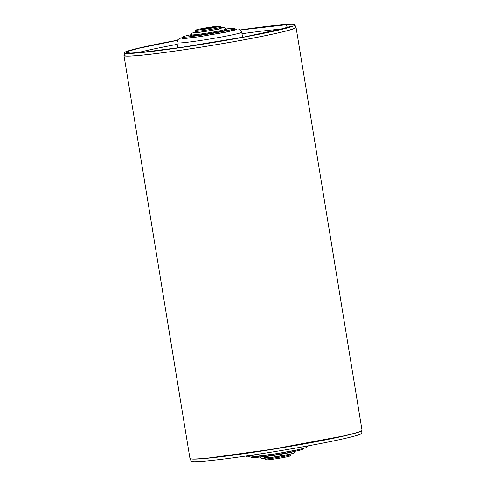 <?xml version="1.0" encoding="UTF-8"?>
<svg xmlns="http://www.w3.org/2000/svg" width="486" height="486" viewBox="0 0 486 486"><rect width="100%" height="100%" fill="white"/><g stroke="black" fill="none" stroke-linecap="round" stroke-linejoin="round"><path stroke-width="0.73" d="M240.564 30.017L285.883 24.786L287.591 27.587L244.974 36.833L182.402 47.215L143.078 52.227L130.801 53.089L126.36 52.561L129.41 50.884L138.844 48.284L177.414 40.356M191.241 34.658A26.153 1.258 -9.3 0 0 182.797 36.93A26.153 1.258 -9.3 0 0 200.159 35.35A26.153 1.258 -9.3 0 0 234.361 28.486A26.153 1.258 -9.3 0 0 225.638 29.026M235.443 29.002L229.362 31.444L199.491 36.681L182.056 38.686L184.121 37.173M240.442 29.913A86.642 4.167 170.7 0 1 295.093 24.889A86.642 4.167 170.7 0 1 181.667 47.446A86.642 4.167 170.7 0 1 124.094 52.895A86.642 4.167 170.7 0 1 177.493 40.223M124.094 52.895L124.513 55.471A86.642 4.167 -9.3 0 0 182.092 50.022A86.642 4.167 -9.3 0 0 295.518 27.465L295.093 24.889M225.747 29.64A18.638 0.893 170.7 0 1 226.98 29.755A18.638 0.893 170.7 0 1 202.583 34.609A18.638 0.893 170.7 0 1 190.202 35.782A18.638 0.893 170.7 0 1 191.332 35.271M221.075 28.067A13.304 0.638 170.7 0 1 221.318 28.152A13.304 0.638 170.7 0 1 203.895 31.608A13.304 0.638 170.7 0 1 195.056 32.453A13.304 0.638 170.7 0 1 195.263 32.295M212.546 27.101A7.412 0.358 -9.3 0 0 204.721 28.328A7.412 0.358 -9.3 0 0 200.524 29.348A7.412 0.358 -9.3 0 0 203.124 29.196A7.412 0.358 -9.3 0 0 210.948 27.969A7.412 0.358 -9.3 0 0 215.146 26.949A7.412 0.358 -9.3 0 0 212.546 27.101M200.214 29.84A11.986 0.577 -9.3 0 0 213.123 27.805A11.986 0.577 -9.3 0 0 219.648 26.189A11.986 0.577 -9.3 0 0 215.45 26.457A11.986 0.577 -9.3 0 0 203.057 28.395A11.986 0.577 -9.3 0 0 196.016 30.059A11.986 0.577 -9.3 0 0 200.214 29.84M219.648 26.189L220.899 27.082A13.079 0.632 170.7 0 1 220.917 27.107A13.079 0.632 170.7 0 1 213.5 28.905A13.079 0.632 170.7 0 1 199.697 31.068A13.079 0.632 170.7 0 1 195.105 31.335A13.079 0.632 170.7 0 1 195.117 31.304L196.016 30.059M290.92 454.696L290.021 455.947A11.986 0.577 170.7 0 1 282.974 457.605A11.986 0.577 170.7 0 1 270.581 459.543A11.986 0.577 170.7 0 1 266.389 459.817L265.137 458.918A13.079 0.632 -9.3 0 0 269.718 458.62A13.079 0.632 -9.3 0 0 283.235 456.512A13.079 0.632 -9.3 0 0 290.92 454.696A13.079 0.632 -9.3 0 0 290.932 454.665L290.822 454.009M265.01 458.237L265.119 458.893A13.079 0.632 -9.3 0 0 265.137 458.918M342.43 436.161L272.494 449.21L210.42 457.776M304.339 448.098L303.234 449.07A26.153 1.258 170.7 0 1 296.776 450.917A26.153 1.258 170.7 0 1 268.977 455.819A26.153 1.258 170.7 0 1 251.669 457.514L250.32 456.943M190.561 458.778L190.937 461.111A86.642 4.167 -9.3 0 0 246.457 455.959A86.642 4.167 -9.3 0 0 340.467 439.447A86.642 4.167 -9.3 0 0 361.942 433.105L361.56 430.778M361.201 430.979A86.642 4.167 170.7 0 1 340.048 436.865A86.642 4.167 170.7 0 1 249.859 452.824A86.642 4.167 170.7 0 1 190.962 458.857M295.439 27.003A87.188 4.192 170.7 0 1 296.053 27.38L362.021 430.225A87.188 4.192 170.7 0 1 247.884 452.922A87.188 4.192 170.7 0 1 189.947 458.407L123.979 55.562A87.188 4.192 170.7 0 1 124.44 55.009M296.053 27.38A87.188 4.192 170.7 0 1 181.916 50.076A87.188 4.192 170.7 0 1 123.979 55.562M241.992 33.747A80.646 3.876 170.7 0 1 281.759 29.136M235.236 28.941L238.365 28.99L239.865 29.506L241.736 32.191A32.805 1.58 170.7 0 1 198.792 40.733A32.805 1.58 170.7 0 1 176.995 42.798L177.821 47.877M235.309 28.966L236.488 29.682L225.82 32.198L199.388 36.717L184.704 38.546L182.056 37.683M138.085 52.658A80.646 3.876 170.7 0 1 177.244 44.348M191.259 34.834A17.435 0.838 170.7 0 0 202.844 33.734A17.435 0.838 170.7 0 0 225.674 29.196L225.164 28.212L224.283 27.726L221.027 27.769L218.712 29.136L203.13 31.845L194.546 32.89L195.214 31.997L191.739 33.297L191.435 35.897M255.764 454.732C249.33 456.056 242.581 458.177 258.236 456.33C274.414 454.367 294.073 450.704 298.775 449.586M260.867 456.919A17.435 0.838 -9.3 0 0 273.466 455.479A17.435 0.838 -9.3 0 0 290.452 452.442A17.435 0.838 -9.3 0 0 294.334 451.439M264.7 457.448L269.493 457.715L289.449 454.313M291.005 26.317L274.001 30.964C252.969 35.715 214.502 42.543 182.469 47.203C155.532 51.091 138.054 53.035 130.029 53.041L128.425 52.938M181.697 37.902L182.797 36.93M241.736 32.191L242.569 37.27M234.361 28.486L235.716 29.057M182.116 37.641L179.443 38.546L177.919 39.645L176.995 42.798M225.674 29.196L225.85 30.26M221.112 28.297L220.917 27.107M195.299 32.526L195.105 31.335M308.543 445.777L305.986 447.709L298.969 449.55L277.822 453.487L250.831 457.059L247.945 457.053L245.588 456.087M294.777 451.166C293.368 453.547 296.818 452.284 289.541 454.301C282.427 455.874 273.922 457.211 264.038 458.316C261.638 458.705 260.417 458.201 260.362 456.804"/></g></svg>
